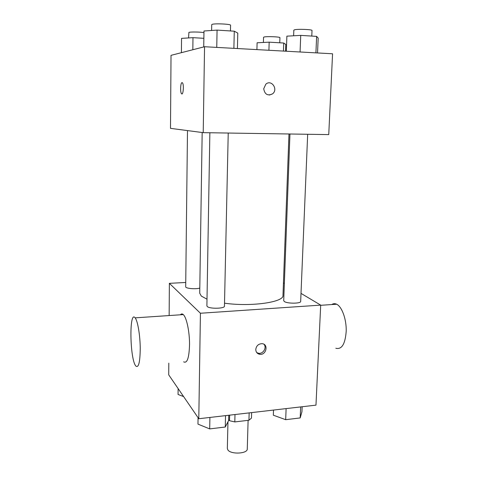 <?xml version="1.0" encoding="UTF-8"?>
<svg xmlns="http://www.w3.org/2000/svg" width="477" height="477" viewBox="0 0 477 477"><rect width="100%" height="100%" fill="white"/><g stroke="black" fill="none" stroke-linecap="round" stroke-linejoin="round"><path stroke-width="0.72" d="M227.964 421.793L227.338 448.41L227.827 449.853C230.659 454.659 247.712 453.824 247.277 448.929L248.106 420.338M249.161 412.891L248.946 420.237L251.457 418.12L251.623 412.605M248.946 420.237L234.809 421.924L229.515 420.72L228.656 419.617M234.994 414.531L234.809 421.924M229.652 415.151L229.515 420.72M301.005 293.379L320.693 305.119L315.971 405.14L198.79 418.734L168.721 374.85L168.804 363.164M320.693 305.119L200.423 313.246L198.79 418.734M255.779 349.45C256.352 345.759 258.433 343.834 262.022 343.673C268.76 344.018 266.315 355.383 259.756 354.292C257.21 353.773 255.887 352.157 255.779 349.45M202.17 132.517L199.72 293.206L201.33 296.092L207.006 299.192M224.518 303.187C251.069 306.991 284.167 302.191 282.98 295.388L288.979 133.983M283.439 282.909L284.358 283.457M200.423 313.246L169.377 283.338L185.744 282.473M289.95 134.001L283.714 300.671L284.346 301.524C287.303 303.766 301.047 303.664 300.671 301.416L307.671 134.275M209.862 132.761L206.893 305.846L207.251 306.508C209.546 309.024 224.905 308.685 224.452 306.139L228.227 133.041M199.797 288.108C195.492 289.432 185.303 288.454 185.696 286.772L187.491 130.591M169.377 283.338L169.144 315.559M180.401 314.796C181.29 313.741 182.256 313.675 183.293 314.599L183.514 314.814C186.68 318.004 189.548 331.658 189.548 344.197C189.166 357.822 187.199 363.701 183.645 361.84M135.319 318.081C137.781 321.391 140.119 335.397 140.244 348.21C140.089 362.121 138.646 368.083 135.903 366.097C129.839 359.771 128.993 309.609 135.152 317.855L135.319 318.081M335.826 348.264C341.8 349.742 345.265 344.006 346.219 331.05C346.493 319.185 341.92 306.663 336.643 304.225C334.932 303.42 333.316 303.527 331.789 304.553M263.984 344.299C267.025 347.596 263.173 354.095 258.647 353.284L256.775 352.61M204.55 46.728L332.564 53.782L328.748 134.603L203.22 132.654L170.498 128.355L171.022 55.344L204.55 46.728L203.22 132.654M263.715 88.77L265.838 84.173C271.413 79.045 278.52 89.426 272.54 93.868C267.698 96.133 264.759 94.434 263.715 88.77M181.892 93.915L181.564 93.736C180.073 92.443 180.491 82.509 182.035 82.616L182.417 82.795C184.134 84.369 183.222 95.841 181.558 93.736C180.067 92.443 180.485 82.509 182.035 82.616L182.083 82.61M265.838 84.173C271.413 79.045 278.52 89.426 272.534 93.868L269.404 95.048M203.864 38.315L192.982 37.671L181.546 38.375L181.409 52.679M192.982 37.671L192.827 49.745M188.558 37.945L188.904 32.406C190.365 31.78 200.155 31.911 203.953 32.615M285.544 51.194L285.783 44.45L283.72 43.025L269.171 42.167L257.103 42.781L256.912 49.614M283.72 43.025L283.433 51.075M269.171 42.167L268.915 50.276M263.399 42.459L263.554 37.284L264.085 37.015C266.78 36.252 280.416 36.812 279.927 37.665L279.755 42.793M237.421 48.541L237.79 33.104L234.273 31.19L217.071 30.105L203.977 30.999L203.733 46.943M234.273 31.19L233.885 48.344M217.071 30.105L216.755 47.402M211.621 30.474L211.716 24.673L212.122 24.375C214.65 23.295 231.154 24.077 230.576 25.239L230.457 30.945M317.533 52.953L318.177 38.118L316.627 36.389L300.725 35.381L286.88 36.163L286.343 51.236M316.627 36.389L315.917 52.869M300.725 35.381L300.075 51.993M293.623 35.787L293.832 30.158L294.559 29.789C297.851 28.87 312.572 29.467 312.018 30.492L311.785 36.079M183.615 396.584L178.064 394.473L178.124 388.576M228.763 415.258L228.638 420.487L225.269 427.016L209.695 428.901L197.967 424.119L198.068 417.673M225.532 415.628L225.269 427.016M209.904 417.441L209.695 428.901M302.15 406.744L301.929 411.812L300.188 417.93L285.681 419.688L273.333 415.199L273.512 410.065M300.659 406.917L300.188 417.93M286.111 408.604L285.681 419.688M183.293 314.599L135.152 317.855M320.687 305.304L336.643 304.225M258.647 353.284L259.756 354.292"/></g></svg>
